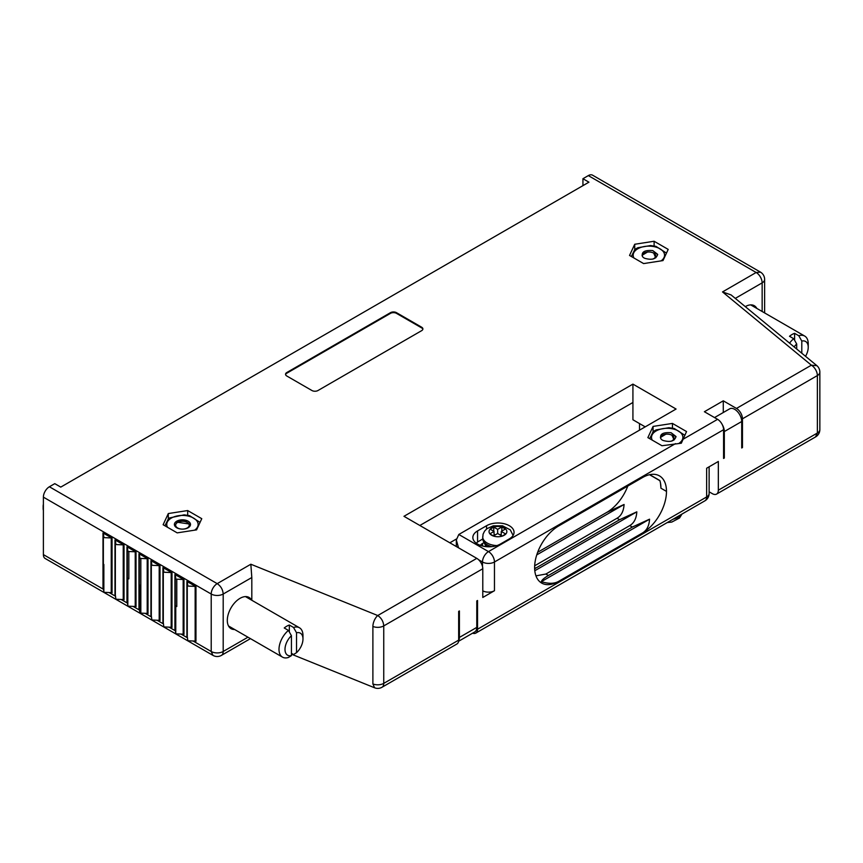 <?xml version="1.0" encoding="UTF-8"?>
<svg xmlns="http://www.w3.org/2000/svg" width="863" height="863" viewBox="0 0 863 863"><rect width="100%" height="100%" fill="white"/><g stroke="black" fill="none" stroke-linecap="round" stroke-linejoin="round"><path stroke-width="1.29" d="M723.28 412.525L723.28 400.82L704.391 411.727L717.585 419.332A8.479 4.898 60 0 1 723.572 429.72L723.572 458.436M458.523 547.811L456.333 539.968L458.803 534.477L676.074 409.04L632.924 384.121L632.924 419.763L645.211 426.861M816.927 365.696L811.371 365.189A8.479 4.898 -120 0 1 817.369 375.567L817.369 433.032A8.479 4.898 0 0 0 819.85 429.569L819.85 372.104A8.479 4.898 180 0 1 817.369 375.567L742.46 418.814L742.46 447.541L741.705 447.11M742.46 418.814A8.479 4.898 -120 0 0 736.463 408.436L723.28 400.82M745.287 306.624A18.015 10.399 -60 0 1 754.305 305.718A18.015 10.399 -60 0 1 756.84 308.425M251.813 600.27L251.813 577.52L223.193 594.035A8.479 4.898 180 0 1 211.208 594.035L43.387 497.142A8.479 4.898 -60 0 1 49.385 486.764L54.779 483.647L60.766 487.11L588.933 182.179L582.935 178.717L588.329 175.599A8.479 4.898 -60 0 1 592.568 175.178L760.389 272.072M582.935 178.717L582.935 185.642M672.45 428.124L672.45 423.42L653.075 426.419L653.075 431.662M653.075 426.419L647.876 437.606L661.964 445.74L681.339 443.204L686.538 431.554L672.45 423.42M654.111 245.966L654.111 241.262L634.726 244.261L634.726 249.504M634.726 244.261L629.537 255.448L643.625 263.582L663 260.583L668.199 249.396L654.111 241.262M642.514 477.552A33.905 19.579 -60 0 1 659.461 475.88A33.905 19.579 -60 0 1 666.484 491.403A33.905 19.579 -60 0 1 642.514 532.946L558.598 581.382A33.905 19.579 -60 0 1 541.651 583.064A33.905 19.579 -60 0 1 534.629 567.53A33.905 19.579 -60 0 1 558.598 525.999L642.514 477.552M649.71 474.682L659.839 480.529A33.905 19.579 -60 0 1 660.939 488.199L666.484 491.403M419.85 525.481L632.924 402.471M632.924 384.121L403.97 516.311L476.786 558.361A8.479 4.898 60 0 1 482.784 568.739L383.744 625.912C383.42 621.5 381.424 618.037 377.757 615.535L476.786 558.361M193.032 640.993L211.208 651.489L212.956 655.373L45.146 558.48A8.479 4.898 -60 0 1 43.387 554.607L103.528 589.321M43.387 497.142L43.387 554.607M234.607 629.483A18.015 10.399 -60 0 1 231.036 628.652A18.015 10.399 -60 0 1 227.303 620.389A18.015 10.399 -60 0 1 235.168 602.266A18.015 10.399 -60 0 1 249.051 597.433A18.015 10.399 -60 0 1 251.575 600.13M723.572 429.72L494.467 561.986L494.467 590.713L482.784 597.476L482.784 568.739M168.307 518.792L168.307 513.55L163.118 524.736L177.195 532.87L196.581 529.871L201.769 518.685L187.681 510.551L168.307 513.55M187.681 515.254L187.681 510.551M458.641 640.68A9.957 5.75 -120 0 0 459.407 637.423L476.786 627.39L476.786 600.918L477.541 600.486L477.541 629.224L706.646 496.959A8.479 4.898 -0 0 0 709.127 493.496L709.127 466.775M372.892 683.928L374.574 687.779A8.479 8.479 0 0 0 381.996 687.261A8.479 4.898 60 0 0 383.744 683.377L383.744 625.912A8.479 4.898 180 0 1 372.892 626.462L372.892 683.928A8.479 4.898 0 0 0 383.744 683.377L458.663 640.13L458.663 611.403L459.407 610.95L459.407 637.423M458.566 641.285L474.726 631.953A9.957 5.75 -120 0 0 476.786 627.39M537.66 552.298L606.851 512.352A33.905 19.579 120 0 0 627.789 486.052M509.332 538.879A16.106 9.299 0 0 0 514.046 532.298A16.106 9.299 0 0 0 504.111 523.712A16.106 9.299 0 0 0 486.559 525.729L477.563 530.918A16.106 9.299 0 0 0 472.848 537.487A16.106 9.299 0 0 0 482.795 546.085A16.106 9.299 0 0 0 500.346 544.068L509.332 538.879M317.962 390.529L421.651 330.658A4.239 2.449 0 0 0 422.892 328.932A4.239 2.449 0 0 0 421.651 327.206L396.473 312.665A4.239 2.449 0 0 0 390.486 312.665L286.786 372.536A4.239 2.449 0 0 0 285.545 374.262A4.239 2.449 0 0 0 286.786 375.998L311.964 390.529A4.239 2.449 0 0 0 317.962 390.529M286.786 372.536L286.786 373.226L390.486 313.355L390.486 312.665M422.848 329.278A4.239 2.449 0 0 0 421.651 327.897L396.473 313.355A4.239 2.449 0 0 0 390.486 313.355M286.786 373.226A4.239 2.449 0 0 0 285.588 374.607M102.988 532.935L102.988 587.627A1.273 0.734 180 0 1 103.366 588.091L103.851 591.781A1.1 0.636 0 0 0 104.865 592.363L111.251 592.644A1.273 0.734 180 0 1 112.05 592.859L112.05 538.167A1.273 0.734 0 0 0 111.251 537.951L104.865 537.671A1.1 0.636 180 0 1 103.851 537.088L103.366 533.399A1.273 0.734 0 0 0 102.988 532.935L112.05 538.167M114.984 539.86L114.984 594.553A1.273 0.734 180 0 1 115.351 595.017L115.836 598.695A1.1 0.636 -0 0 0 116.85 599.289L123.236 599.569A1.273 0.734 180 0 1 124.035 599.785L124.035 545.092A1.273 0.734 0 0 0 123.236 544.877L116.85 544.596A1.1 0.636 180 0 1 115.836 544.003L115.351 540.324A1.273 0.734 -0 0 0 114.984 539.86L124.035 545.092M186.904 581.382L195.966 586.613A1.273 0.734 0 0 0 195.157 586.398L188.781 586.117A1.1 0.636 180 0 1 187.767 585.535L187.271 581.845A1.273 0.734 -0 0 0 186.904 581.382L186.904 636.074A1.273 0.734 180 0 1 187.271 636.538L187.767 640.227A1.1 0.636 0 0 0 188.781 640.81L195.157 641.09A1.273 0.734 180 0 1 195.966 641.306L195.966 586.613M126.969 546.775L136.02 552.007A1.273 0.734 0 0 0 135.221 551.791L128.846 551.511A1.1 0.636 180 0 1 127.832 550.928L127.336 547.239A1.273 0.734 -0 0 0 126.969 546.775L126.969 601.468A1.273 0.734 180 0 1 127.336 601.932L127.832 605.621A1.1 0.636 0 0 0 128.846 606.204L135.221 606.484A1.273 0.734 180 0 1 136.02 606.7L136.02 552.007M138.954 553.701L148.015 558.933A1.273 0.734 0 0 0 147.206 558.717L140.831 558.437A1.1 0.636 180 0 1 139.817 557.843L139.321 554.165A1.273 0.734 -0 0 0 138.954 553.701L138.954 608.393A1.273 0.734 180 0 1 139.321 608.857L139.817 612.536A1.1 0.636 -0 0 0 140.831 613.129L147.206 613.41A1.273 0.734 180 0 1 148.015 613.625L148.015 558.933M150.939 560.616L160 565.848A1.273 0.734 0 0 0 159.202 565.632L152.816 565.351A1.1 0.636 180 0 1 151.802 564.769L151.316 561.079A1.273 0.734 -0 0 0 150.939 560.616L150.939 615.319A1.273 0.734 180 0 1 151.316 615.772L151.802 619.461A1.1 0.636 -0 0 0 152.816 620.044L159.202 620.335A1.273 0.734 180 0 1 160 620.54L160 565.848M162.934 567.541L171.985 572.773A1.273 0.734 0 0 0 171.187 572.557L164.801 572.277A1.1 0.636 180 0 1 163.787 571.684L163.301 568.005A1.273 0.734 -0 0 0 162.934 567.541L162.934 622.234A1.273 0.734 180 0 1 163.301 622.698L163.787 626.387A1.1 0.636 -0 0 0 164.801 626.97L171.187 627.25A1.273 0.734 180 0 1 171.985 627.466L171.985 572.773M174.919 574.467L183.97 579.688A1.273 0.734 0 0 0 183.172 579.483L176.786 579.192A1.1 0.636 180 0 1 175.772 578.609L175.286 574.931A1.273 0.734 -0 0 0 174.919 574.467L174.919 629.159A1.273 0.734 180 0 1 175.286 629.623L175.772 633.302A1.1 0.636 0 0 0 176.786 633.884L183.172 634.176A1.273 0.734 180 0 1 183.97 634.381L183.97 579.688M49.385 486.764L217.206 583.647C220.874 586.15 222.87 589.612 223.193 594.035L223.193 651.489A8.479 4.898 0 0 1 211.208 651.489L211.208 594.035A8.479 4.898 -60 0 1 217.206 583.647L250.842 564.229L377.757 615.535A8.479 3.97 -68 0 0 372.892 626.462M251.813 577.52L250.842 564.229M731.047 294.919L722.514 291.921L756.15 272.492L588.329 175.599M764.629 312.924L764.629 279.418A8.479 4.898 180 0 1 762.148 282.87A8.479 4.898 -120 0 0 756.15 272.492L760.53 272.158M458.803 534.477L488.48 551.608A8.479 4.898 -120 0 1 494.467 561.986A8.479 4.898 180 0 1 482.482 561.986L478.663 559.785M494.467 590.713A8.479 4.898 180 0 1 482.784 590.875M675.47 443.647L488.48 551.608A8.479 4.898 120 0 0 482.482 561.986L482.482 566.408M472.59 633.183A8.479 4.898 -120 0 0 475.783 633.108L704.888 500.831A8.479 4.898 60 0 0 706.646 496.959L706.646 468.231L718.329 461.468L718.329 490.206L817.369 433.032L815.481 436.98M722.18 424.467A9.957 5.75 60 0 1 724.327 431.554L724.327 458.026L723.572 457.595M742.46 447.552L741.705 447.983L741.705 421.522L724.327 431.554M724.327 458.026L723.572 458.458M714.532 417.573L729.688 408.825A9.957 5.75 60 0 1 734.661 409.321A9.957 5.75 60 0 1 741.705 421.522M660.497 483.118L660.939 488.221M606.851 512.352L624.078 504.477C623.679 511.101 621.338 515.675 617.045 518.231L534.672 565.794M617.045 518.231L619.591 519.709L636.818 511.835C636.419 518.447 634.068 523.032 629.774 525.589L545.869 574.035L535.955 575.858M629.774 525.589L632.32 527.056L649.548 519.192L541.371 581.64C541.77 580.044 544.111 578.005 548.415 575.502L545.869 574.035M642.514 532.946C646.808 530.389 649.159 525.804 649.548 519.192M534.65 568.76L535.675 568.156L534.629 567.541M558.598 581.382C554.229 583.841 548.48 583.927 541.371 581.64M475.783 633.108A8.479 4.898 -120 0 0 477.541 629.224M709.127 491.813L712.342 493.668A8.479 4.898 -120 0 0 716.581 494.089A8.479 4.898 -120 0 0 718.329 490.206M639.515 423.571L639.515 430.152M536.754 554.898L624.078 504.477M247.961 637.196L223.193 651.489A8.479 4.898 60 0 1 221.446 655.373A8.479 8.479 0 0 1 212.956 655.373L213.107 655.449M482.708 539.019L478.771 541.295A14.412 8.317 0 0 0 476.279 543.226M659.893 480.691L649.548 474.715M619.591 519.709L535.675 568.156M636.818 511.835L534.801 570.734M632.32 527.056L548.415 575.502M456.376 539.019L449.839 542.795M458.663 640.13A8.479 4.898 60 0 1 456.905 644.003L381.996 687.261M291.435 654.165L374.682 687.822M649.699 438.663L653.215 431.532L656.16 429.882L668.911 427.714L674.305 428.523L684.812 435.265M631.36 256.505L634.877 249.375L637.822 247.724L650.573 245.556L655.966 246.365L666.473 253.107M164.941 525.794L168.458 518.663L169.655 517.908L184.164 514.844L189.526 515.653L200.043 522.395M480.4 545.373A9.115 5.264 180 0 1 482.514 543.463L483.841 542.687M789.559 343.129A16.947 9.784 -60 0 1 793.701 338.695L789.505 336.279A16.947 9.784 -60 0 1 794.596 333.334L798.793 335.75A16.947 9.784 -60 0 1 804.726 336.074A16.947 9.784 -60 0 1 808.232 343.83L808.232 347.293A12.718 7.336 120 0 0 801.792 341.058L801.792 353.215M288.436 630.411L291.435 635.707A12.718 7.336 120 0 0 284.995 649.386A12.718 7.336 120 0 0 291.435 655.621L288.436 657.455A16.947 9.784 -60 0 1 282.514 657.142A16.947 9.784 -60 0 1 278.997 649.386A16.947 9.784 -60 0 1 288.436 630.411L284.24 627.984A16.947 9.784 -60 0 1 289.342 625.039L293.539 627.466A16.947 9.784 -60 0 1 299.461 627.779A16.947 9.784 -60 0 1 302.978 635.546L302.978 638.998A12.718 7.336 120 0 0 296.527 632.762L296.527 652.676A12.718 7.336 120 0 0 302.978 638.998M296.527 652.676L293.539 654.521L291.435 653.302M486.236 545.459L484.553 546.43M671.101 432.73L675.977 436.495C674.693 441.176 670.411 442.503 663.14 440.475A6.785 3.916 180 0 1 660.853 438.717C659.526 434.121 662.946 432.126 671.101 432.73L675.999 436.915M794.596 340.281L794.596 333.334M801.792 341.058L798.793 335.75M805.524 356.29A12.718 7.336 120 0 0 808.232 347.293M793.701 338.695L796.7 343.992A12.718 7.336 120 0 0 794.133 346.904M796.7 349.019L796.7 343.992M289.342 631.986L289.342 625.039M296.527 632.762L293.539 627.466M291.435 655.621L291.435 635.707M652.762 250.572L657.638 254.337C656.355 259.019 652.072 260.346 644.79 258.317A6.785 3.916 180 0 1 642.514 256.559C641.187 251.964 644.607 249.968 652.762 250.572L657.66 254.758M188.134 527.768A8.047 4.649 180 0 1 176.753 527.768A8.047 4.649 180 0 1 176.753 521.187A8.047 4.649 180 0 1 188.134 521.187A8.047 4.649 180 0 1 188.134 527.768L188.134 527.768M661.285 435.966L662.406 435.286A6.785 3.916 0 0 0 660.443 437.757M660.432 437.584L661.209 436.031L663.701 434.704A6.785 3.916 0 0 0 662.406 435.286M671.112 441.252A6.785 3.916 0 0 0 671.997 435.286A6.785 3.916 0 0 0 667.39 434.143A6.785 3.916 0 0 0 663.701 434.704M667.39 434.143L665.945 434.132L660.422 437.476L660.853 438.717M674.1 439.947L671.997 435.286M642.083 255.426L642.87 253.873L645.362 252.546A6.785 3.916 -0 0 0 644.068 253.129A6.785 3.916 -0 0 0 642.104 255.599M652.773 259.105A6.785 3.916 -0 0 0 653.658 253.129A6.785 3.916 -0 0 0 653.442 253.01A6.785 3.916 -0 0 0 649.052 251.985A6.785 3.916 -0 0 0 645.362 252.546M649.052 251.985L647.606 251.974L642.083 255.319L642.514 256.559M655.74 257.81L653.733 253.183M187.735 527.983A6.98 4.035 -0 0 0 189.321 524.65C186.915 520.842 182.827 519.86 177.044 521.716L177.508 522.503A6.98 4.035 0 0 0 177.152 527.983M490.033 533.96L489.914 533.819A8.9 5.135 180 0 1 491.651 527.973A8.9 5.135 180 0 1 501.781 526.969L505.438 529.008L501.241 531.435L505.74 534.024L502.137 536.106L497.649 533.507L493.453 535.934L490.033 533.96A8.9 5.135 180 0 0 491.651 535.243A8.9 5.135 180 0 0 505.135 534.639A8.9 5.135 180 0 0 502.018 527.034M642.946 253.808L644.068 253.129M188.566 523.205A8.047 4.649 180 0 0 188.134 522.935L187.239 522.417A6.785 3.916 0 0 0 177.649 522.417A6.785 3.916 0 0 0 177.649 527.962A6.785 3.916 0 0 0 187.239 527.962A6.785 3.916 0 0 0 187.239 522.417M494.046 535.589L494.046 531.435L489.914 533.819M494.046 531.435L490.152 529.181L493.755 527.11L497.649 529.353L501.781 526.969M497.649 529.353L497.649 533.507M500.044 534.898L501.241 534.208M501.845 531.09L501.845 526.937M176.149 522.061L190.475 524.175M501.241 535.589L501.241 531.435M495.254 534.898L494.046 534.208M493.755 531.263L493.755 527.11M43.387 510.454A11.014 6.365 -60 0 1 43.15 508.372A11.014 6.365 -60 0 1 43.387 506.02M43.387 504.219A8.479 4.898 -60 0 0 43.15 506.301L43.15 508.372M735.287 298.382L762.148 282.87L762.148 311.489M486.559 525.729L486.559 528.987M477.563 542.083L477.563 530.918M421.651 327.897L421.651 327.206M396.473 312.665L396.473 313.355M103.366 533.399L103.366 588.091M103.851 564.434L103.851 591.781M111.251 537.951L111.251 592.644M115.351 540.324L115.351 595.017M123.236 544.877L123.236 599.569M109.116 592.557L115.513 596.247M121.111 599.472L127.497 603.161M133.096 606.398L139.482 610.087M145.081 613.313L151.478 617.002M157.066 620.238L163.463 623.927M169.051 627.153L175.448 630.842M181.047 634.078L187.433 637.768M127.336 547.239L127.336 601.932M127.832 578.275L127.832 605.621M128.846 578.857L128.846 551.511M135.221 551.791L135.221 606.484M139.321 554.165L139.321 608.857M139.817 585.19L139.817 612.536M140.831 613.129L140.831 558.437M147.206 558.717L147.206 613.41M151.316 561.079L151.316 615.772M159.202 565.632L159.202 620.335M163.301 568.005L163.301 622.698M171.187 572.557L171.187 627.25M175.286 574.931L175.286 629.623M175.772 605.955L175.772 633.302M176.786 606.538L176.786 579.192M183.172 579.483L183.172 634.176M187.271 581.845L187.271 636.538M195.157 586.398L195.157 641.09M682.913 439.353L717.585 419.332M736.463 408.436L811.371 365.189L722.514 291.921M679.095 443.258A15.696 9.062 0 0 0 670.292 428.469A15.696 9.062 0 0 0 652.288 440.152M661.08 260.885A15.696 9.062 0 0 0 651.705 246.279A15.696 9.062 0 0 0 633.949 257.994M194.65 530.173A15.696 9.062 0 0 0 192.934 517.746A15.696 9.062 0 0 0 171.349 518.07A15.696 9.062 0 0 0 167.519 527.282M482.514 546.009L482.514 543.463M491.942 546.624A15.254 8.813 180 0 1 487.153 544.758A15.254 8.813 180 0 1 482.687 538.523L483.064 534.186L484.575 531.112L486.926 528.695L493.269 525.815L502.514 525.794L510.281 529.86L513.107 535.438M496.883 545.589A15.254 8.813 180 0 1 487.153 543.021A15.254 8.813 180 0 1 482.687 536.797M673.075 519.202A15.254 8.813 0 0 0 681.295 514.456M819.85 372.104A8.479 8.479 0 0 0 816.765 365.567L731.058 294.898M764.629 279.418A8.479 8.479 0 0 0 760.379 272.072M456.322 539.968L456.322 546.538M716.581 494.089L815.611 436.905A8.479 8.479 0 0 0 819.85 429.569M704.888 500.831A8.479 8.479 0 0 0 709.127 493.496M221.446 655.373L250.443 638.631M750.702 304.887L804.726 336.074M228.522 625.977L282.514 657.142M245.448 596.592L299.461 627.779M488.178 546.775L488.037 546.7C485.535 545.934 483.744 543.205 482.687 538.523M667.239 522.568L671.77 522.072L679.537 518.005L681.975 514.068"/></g></svg>
